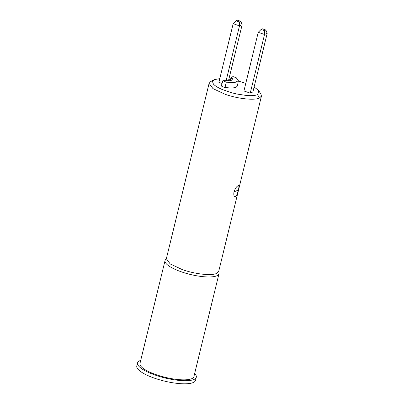<?xml version="1.0" encoding="UTF-8"?>
<svg xmlns="http://www.w3.org/2000/svg" width="404" height="404" viewBox="0 0 404 404"><rect width="100%" height="100%" fill="white"/><g stroke="black" fill="none" stroke-linecap="round" stroke-linejoin="round"><path stroke-width="0.61" d="M219.781 78.644L214.201 79.659L210.615 81.628L209.1 83.335L166.352 258.686L170.205 263.943L182.32 269.62C195.092 274.134 211.56 275.947 216.68 273.397L218.69 271.448L261.439 96.096L260.873 93.88L258.393 90.233L254.111 87.012M218.776 271.089L219.013 272.993A27.76 7.459 -166.3 0 1 218.973 273.761A27.76 7.459 -166.3 0 1 181.492 271.877A27.76 7.459 -166.3 0 1 165.034 260.61A27.76 7.459 -166.3 0 1 165.352 259.908L166.438 258.328M218.973 273.761L193.895 376.644A27.76 7.459 -166.3 0 1 156.414 374.761A27.76 7.459 -166.3 0 1 139.956 363.494L165.034 260.61M238.047 185.754C236.461 186.597 235.108 188.658 233.982 191.935C233.512 195.203 233.987 196.743 235.416 196.556C236.633 195.587 237.613 193.395 238.355 189.986C239.042 187.375 239.244 184.921 238.047 185.754M209.1 83.335L212.948 88.592L225.068 94.268C237.895 98.798 254.313 100.586 259.429 98.046L261.433 96.096M245.794 83.315L238.335 81.047M230.497 79.421L228.866 79.184M214.201 79.659L212.413 81.34L213.398 84.052C214.989 85.865 217.983 87.703 222.392 89.572L231.638 92.753L236.744 94.006L246.597 95.501C251.652 95.889 255.318 95.597 257.59 94.627L258.888 90.88M250.243 93.147L243.93 90.971L258.227 32.325L261.08 29.472L262.499 28.841L265.852 29.997L267.201 33.315L252.904 91.955L250.243 93.147L264.539 34.502L264.433 30.628L265.852 29.997M222.079 83.431L218.882 82.33L233.179 23.684L239.491 25.866L242.153 24.674L240.804 21.356L239.385 21.988L239.491 25.866L226.149 80.588M221.609 85.512C221.124 86.178 222.271 86.815 225.048 87.426C230.23 88.188 233.931 88.128 236.153 87.234L237.416 85.951L238.39 80.739L236.229 77.73L233.32 76.715L231.25 76.927L233.027 79.543L230.517 80.699L222.922 80.643L226.235 82.189L234.749 82.583L238.39 80.739M240.804 21.356L237.451 20.2L236.032 20.831L239.385 21.988M236.032 20.831L233.179 23.684M228.482 80.765L242.153 24.674M264.433 30.628L261.08 29.472M258.227 32.325L264.539 34.502L267.201 33.315M194.657 373.513A30.234 8.125 -166.3 0 1 196.299 377.23L195.546 380.316A30.234 8.125 -166.3 0 1 164.246 381.048A30.234 8.125 -166.3 0 1 136.799 365.994L137.552 362.908A30.234 8.125 -166.3 0 1 140.718 360.368M196.299 377.23A30.234 8.125 -166.3 0 1 164.999 377.962A30.234 8.125 -166.3 0 1 137.552 362.908M259.429 98.046L257.59 94.627M225.048 87.426L226.235 82.189M230.659 80.684L231.603 77.452M238.355 189.986L233.982 191.935M222.922 80.643L221.387 85.719M231.25 76.927L230.098 80.734"/></g></svg>
